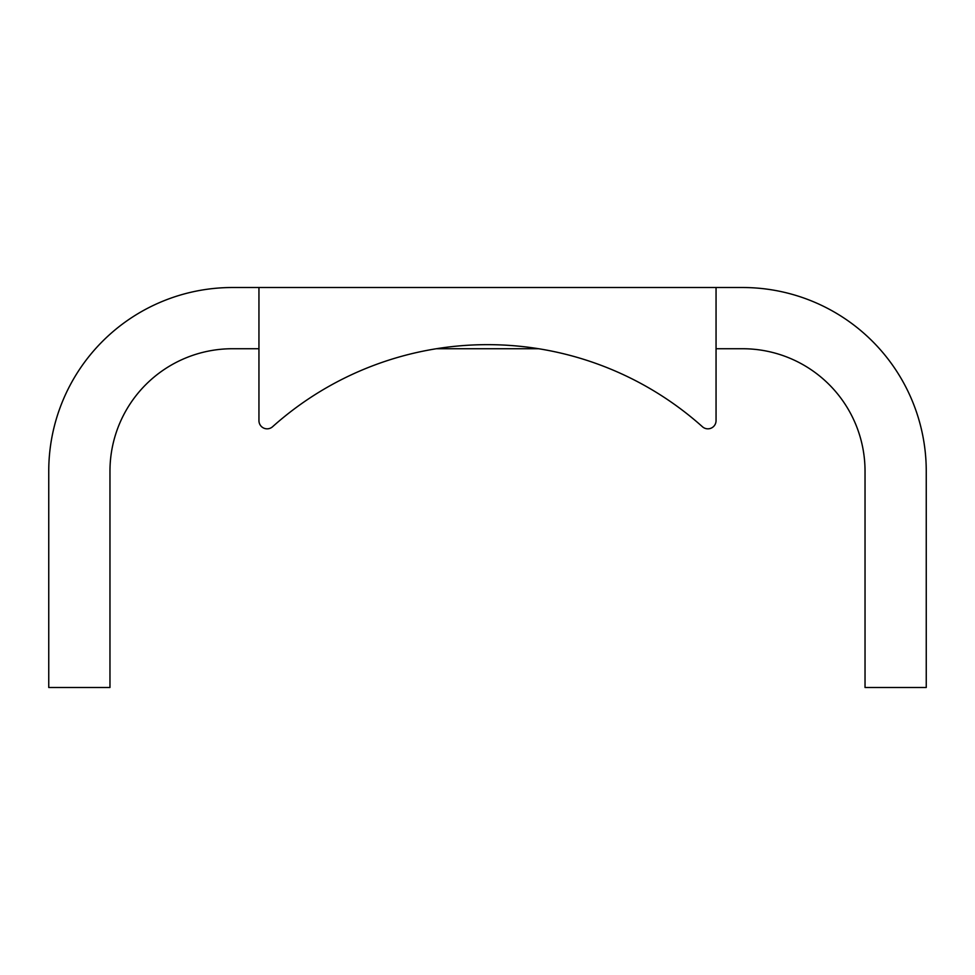 <?xml version="1.0" encoding="UTF-8"?>
<svg xmlns="http://www.w3.org/2000/svg" width="975" height="975" viewBox="0 0 975 975"><rect width="100%" height="100%" fill="white"/><g stroke="black" fill="none" stroke-linecap="round" stroke-linejoin="round"><path stroke-width="1.46" d="M436.361 348.733L538.639 348.733A322.433 322.433 0 0 1 702.451 426.758A322.433 322.433 0 0 0 272.549 426.758A8.166 8.166 0 0 1 258.948 420.676L258.948 348.733L232.416 348.733A122.448 122.448 0 0 0 109.968 471.169L109.968 687.485L48.75 687.485L48.75 471.169A183.666 183.666 0 0 1 232.416 287.515L258.948 287.515L258.948 420.676M702.451 426.758A8.166 8.166 0 0 0 716.052 420.676L716.052 348.733L742.584 348.733A122.448 122.448 0 0 1 865.032 471.169L865.032 687.485L926.25 687.485L926.25 471.169A183.666 183.666 0 0 0 742.584 287.515L258.948 287.515M716.052 420.676L716.052 287.515"/></g></svg>
